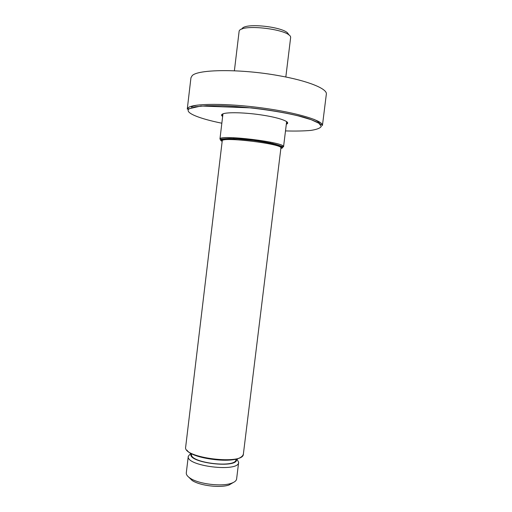 <?xml version="1.0" encoding="UTF-8"?>
<svg xmlns="http://www.w3.org/2000/svg" width="512" height="512" viewBox="0 0 512 512"><rect width="100%" height="100%" fill="white"/><g stroke="black" fill="none" stroke-linecap="round" stroke-linejoin="round"><path stroke-width="0.77" d="M234.387 70.784L239.091 31.552C239.36 23.027 292.384 29.446 290.611 37.786L285.824 77.011M241.939 29.126C243.469 21.843 288.678 27.315 288.422 34.752M191.584 453.715L191.533 454.163C189.101 462.822 236.288 468.531 235.994 459.546L236.051 459.091M190.829 453.306L188.282 456.243C185.478 466.144 239.014 472.621 238.65 462.336L236.883 458.88M188.282 456.243L186.298 472.864C186.112 474.656 187.488 476.493 190.419 478.362C198.957 484.083 221.645 486.829 231.296 483.309C234.592 482.189 236.365 480.742 236.614 478.957L238.65 462.336M188.742 477.171L192.179 480.506C199.917 485.702 220.326 488.173 229.075 484.973L233.21 482.554M191.149 453.485C185.888 462.797 239.411 469.274 236.525 458.976M187.264 109.158L190.944 77.786L192.102 75.763C197.421 69.229 240.461 68.672 278.682 75.654C308.218 80.819 327.571 88.858 326.336 94.17L322.432 125.517C322.035 124.851 313.139 118.81 295.75 115.245C285.498 112.877 273.92 110.81 261.011 109.056L251.488 107.898L200.954 106.003L187.264 109.158L188.365 107.61C193.683 103.334 226.771 103.155 262.067 107.936C297.389 112.672 323.59 120.768 322.432 125.517M222.957 113.85L219.949 139.104C218.368 134.125 286.272 142.342 283.546 146.803L286.65 121.555M281.254 147.872L280.922 147.923M222.17 141.318C215.437 138.342 230.906 137.536 252.09 140.128C273.28 142.662 288.109 147.136 280.864 148.422M222.214 140.915C218.118 138.387 232.992 137.92 252.077 140.25C271.162 142.534 285.498 146.541 280.915 148.019M185.664 447.078L222.221 140.902C220.794 136.384 283.373 143.962 280.915 148.006L243.379 454.067C243.91 465.421 182.438 457.978 185.664 447.078C182.586 457.498 239.987 466.81 243.379 454.067M186.97 450.182C192.147 458.874 234.272 463.974 241.37 456.768M221.843 123.213C198.829 118.573 183.795 112.499 189.235 108.774L195.386 106.765L206.746 105.696L222.573 105.734C246.835 106.701 277.459 110.829 298.349 115.91L311.187 119.693L318.95 123.29L321.312 126.4C320.275 128.16 316.832 129.491 310.97 130.394C303.974 131.027 295.482 131.2 285.498 130.918M222.643 116.499C221.299 115.558 221.222 114.752 222.419 114.093C226.15 111.917 245.702 112.397 263.482 115.27C281.318 118.112 291.552 122.336 286.323 124.205M191.443 107.078C192.55 106.304 194.47 105.651 197.203 105.133M313.741 119.238C317.325 120.883 319.258 122.374 319.546 123.712M287.622 123.302L286.406 123.514M222.726 115.808L221.594 115.315M286.355 123.962L286.886 123.251L286.848 121.933L286.534 122.502M222.848 114.79L222.669 114.17L222.323 115.437L222.675 116.256M229.075 484.973L231.296 483.309M192.179 480.506L190.419 478.362M222.221 140.902L222.976 139.418L227.68 138.771L237.92 138.963L253.376 140.422C263.61 141.894 271.277 143.322 276.371 144.704L280.518 146.374L280.915 148.006M219.949 139.104C221.53 139.526 216.531 139.091 229.126 138.477C237.958 138.714 247.949 139.571 259.098 141.05L272.742 143.526L283.546 146.803M270.342 143.034L270.451 142.157M233.67 138.598L233.773 137.722M287.667 123.213L286.413 123.45M222.733 115.744L221.574 115.219"/></g></svg>
